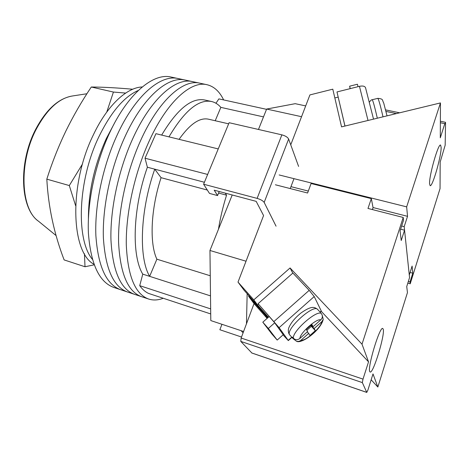 <?xml version="1.0" encoding="UTF-8"?>
<svg xmlns="http://www.w3.org/2000/svg" width="469" height="469" viewBox="0 0 469 469"><rect width="100%" height="100%" fill="white"/><g stroke="black" fill="none" stroke-linecap="round" stroke-linejoin="round"><path stroke-width="0.7" d="M163.253 298.266C158.106 300.254 153.228 300.506 148.62 299.029L141.556 296.678C127.885 291.741 120.228 273.679 118.593 242.491C117.848 212.023 126.284 172.375 140.471 140.888C158.458 100.554 183.191 78.909 199.688 83.154L192.46 81.612C175.676 77.309 150.678 98.789 132.633 138.924C118.399 170.253 110.045 209.743 110.96 240.14C112.777 271.258 120.639 289.326 134.544 294.339C120.639 289.326 112.777 271.258 110.96 240.14C110.045 209.743 118.399 170.253 132.633 138.924C150.678 98.789 175.676 77.309 192.46 81.612L185.284 80.082C168.219 75.726 142.957 97.042 124.86 136.977C110.578 168.148 102.306 207.48 103.379 237.806C105.378 268.86 113.445 286.928 127.58 292.023C113.445 286.928 105.378 268.86 103.379 237.806C102.306 207.48 110.578 168.148 124.86 136.977C142.957 97.042 168.219 75.726 185.284 80.082L178.161 78.558C160.82 74.149 135.307 95.313 117.15 135.043C102.822 166.061 94.627 205.234 95.869 235.491C98.039 266.474 106.311 284.554 120.674 289.725C106.311 284.554 98.039 266.474 95.869 235.491C94.627 205.234 102.822 166.061 117.15 135.043C135.307 95.313 160.82 74.149 178.161 78.558L171.091 77.051C153.474 72.589 127.715 93.589 109.506 133.126C95.137 163.992 87.017 203.013 88.412 233.193C90.763 264.111 99.229 282.197 113.815 287.438L141.556 296.678C127.885 291.741 120.228 273.679 118.593 242.491C117.848 212.023 126.284 172.375 140.471 140.888C158.458 100.554 183.191 78.909 199.688 83.154L206.97 84.707C213.993 86.39 219.551 91.467 223.643 99.926M148.62 299.029C135.183 294.174 127.744 276.118 126.296 244.865C125.721 214.321 134.234 174.515 148.374 142.869C166.302 102.33 190.766 80.521 206.97 84.707M266.533 109.33L218.876 98.883L215.957 103.25M207.65 174.45L145.027 158.217L155.943 133.677L218.243 148.925M210.716 313.937L148.403 293.365C145.197 291.824 142.3 289.256 139.727 285.668L142.764 274.142C131.449 255.757 132.651 208.811 147.383 167.228L145.027 158.217M210.657 308.901L139.727 285.668M225.337 193.146L226.55 195.18C222.98 206.606 220.278 217.979 218.448 229.294M161.664 135.072C177.2 109.16 191.534 97.464 204.672 99.991L211.507 101.503C198.586 99.023 184.411 110.813 168.981 136.866M263.502 116.892L220.846 107.366C218.161 104.276 215.048 102.318 211.507 101.503M204.408 182.265L154.741 169.168C140.02 210.933 138.601 257.997 149.652 276.352L142.764 274.142M210.505 295.88L149.652 276.352L156.881 259.187C149.377 243.505 150.719 209.092 161.072 177.687L154.741 169.168L147.383 167.228M156.881 259.187L210.259 275.766M161.072 177.687L207.333 190.045M218.583 193.052L226.55 195.18M228.643 123.839L208.471 119.185C199.694 117.326 189.898 124.045 179.088 139.34M220.846 107.366L215.212 120.738M92.37 259.316C75.79 239.577 77.79 180.237 98.924 136.672C110.983 112.056 124.127 96.637 138.355 90.417C124.127 96.637 110.983 112.056 98.924 136.672C77.79 180.237 75.79 239.577 92.37 259.316M88.407 218.63C88.436 191.745 94.41 165.053 106.316 138.554L114.313 123.482M93.964 264.258C71.136 252.474 68.662 185.149 93.19 135.219C107.09 105.513 126.823 87.369 142.23 86.97M241.523 337.029L219.861 329.736L221.954 324.29M232.208 194.975L209.96 250.475L210.798 320.573L241.119 330.686L243.083 332.867M305.688 105.912L295.206 103.678L266.644 109.054L258.466 129.462M247.157 293.711L246.465 323.827M241.119 330.686L243.587 331.507M209.96 250.475L246.026 261.215M266.644 109.054L301.544 116.699M268.204 317.413L244.091 290.252L238.006 282.098L263.572 215.547L256.174 201.359L214.204 190.179L217.557 195.579L219.211 191.516M290.241 188.573L293.981 178.666M298.601 166.425L288.634 139.035L264.17 202.42C263.062 200.82 260.711 199.472 257.118 198.387L281.875 134.849C285.404 135.822 287.661 137.218 288.634 139.035M276.053 226.187L264.17 202.42M281.875 134.849L229.118 122.708L203.599 184.217L257.118 198.387M203.599 184.217L209.485 193.41L217.557 195.579M82.491 163.998L69.306 185.56L75.62 205.698M84.438 253.735L85.006 266.744L94.175 264.838M85.006 266.744L64.13 259.92C54.099 233.773 48.33 206.847 46.818 179.146C52.1 162.544 58.426 146.562 65.789 131.203C73.287 115.937 81.788 101.204 91.297 87.011C103.168 87.082 116.974 87.826 132.721 89.239M125.645 93.079L113.428 92.053L106.78 112.021M46.818 179.146L69.306 185.56M91.297 87.011L113.428 92.053M365.58 87.896L365.498 87.586C364.648 86.097 362.631 85.675 359.453 86.319L336.976 91.942L344.938 126.055M344.985 126.044L336.976 91.942M350.237 88.623L349.639 86.19L350.109 88.653M358.035 86.671L357.425 84.238L349.639 86.19M429.569 183.76C429.024 175.793 438.286 143.274 440.579 145.056L441.147 147.413C441.335 156.318 432.488 187.108 430.132 185.683L429.569 183.76M407.813 283.118L410.205 283.804L410.012 281.969L408.323 281.488M410.012 281.969L412.767 273.192L412.11 266.046L409.285 275.022L404.19 226.656L401.652 225.999M290.745 144.821L309.915 94.914L332.797 89.174L341.561 126.876L440.455 102.922L406.658 206.864L279.166 174.955M334.837 97.939L338.143 97.112M440.455 102.922L440.291 137.822L444.823 123.664L445.55 122.649L445.169 145.167L440.174 162.051L440.045 188.614L410.205 283.804M406.658 206.864L407.532 216.326L404.19 226.656M407.532 216.326L373.031 207.538M308.309 191.065L290.968 186.65M412.767 273.192L410.094 272.442M274.705 322.819L268.327 328.464L277.208 340.066L283.247 334.708M277.208 340.066L271.926 334.057L262.804 322.185L269.177 316.552M310.32 291.583L304.487 285.357M268.327 328.464L262.804 322.185M273.937 321.529L309.188 290.346L314.218 296.56L279.114 327.667L258.067 303.695L274.529 322.578L283.223 334.725M291.923 337.375L288.318 340.582L283.059 334.866M309.188 290.346L292.885 273.04L258.067 303.695M320.069 312.026L321.259 310.97L314.218 296.56M321.259 310.97L321.294 311.264M279.114 327.667L288.189 340.371L291.759 337.193M321.019 313.192L321.236 313.421C322.889 315.643 322.736 317.783 320.784 319.846L313.116 326.676L311.879 324.466L306.316 329.42L307.6 331.583L299.902 338.436C297.61 340.142 295.423 340.072 293.348 338.219C292.187 331.436 316.469 309.874 321.236 313.421M293.348 338.219L292.351 337.1L292.937 338.512L296.461 341.215C301.116 344.475 320.767 330.463 323.223 319.36L321.757 321.763L314.154 328.535L315.344 330.663L309.933 335.482L308.69 333.4L301.057 340.195C299.685 341.344 298.155 341.684 296.461 341.215M322.303 315.496L323.223 319.36M310.836 325.398L311.346 326.301L306.843 330.311M307.289 331.864L308.69 333.4M311.445 324.853L313.116 326.676M311.082 325.181L314.154 328.535M311.346 326.301L315.344 330.663M383.232 329.209C385.16 334.673 373.201 373.922 370.129 372.023L369.742 371.559C367.286 367.385 379.849 325.984 382.763 328.488L383.232 329.209M275.391 184.78L307.594 193.011L311.094 183.52L371.331 198.616L367.977 208.441L403.217 217.452L403.516 220.266L400.075 230.871L401.23 240.527L404.559 230.203L409.554 277.589L406.734 286.553L407.455 292.586L377.85 387.031L371.149 379.79M400.626 229.171L404.559 230.203M251.865 352.993L240.785 341.403L241.148 338.032L363.006 379.116L368.54 361.845L362.009 344.187L403.217 217.452M267.131 318.357L254.04 303.59L241.148 338.032M254.04 303.59L248.57 296.261L267.717 317.841M248.828 295.587L248.57 296.261M251.665 352.928L366.764 392.383L362.338 382.598L240.785 341.403M363.006 379.116L362.338 382.598M366.764 392.383L367.86 390.173L373.007 373.934L377.85 387.031M267.518 318.017L265.401 315.631L267.301 318.211M362.009 344.187L290.071 267.963L253.793 299.861L238.006 282.098M253.793 299.861L257.622 305.067L268.42 317.22M292.785 273.128L290.071 267.963M368.54 361.845L321.247 311.305M257.622 305.067L258.501 304.293M371.331 198.616L373.054 207.685L372.409 209.579M35.316 130.013C46.015 109.623 58.443 98.273 72.607 95.952C59.03 98.033 46.794 109.341 35.896 129.878C18.52 163.376 20.871 209.543 38.505 221.221C20.185 208.623 18.221 163.276 35.292 130.065M359.453 86.319L368.018 120.469M372.28 99.715L377.803 98.355C378.647 99.235 380.377 105.39 383.003 116.84M377.316 118.217C374.69 106.785 372.996 100.624 372.239 99.727C371.589 99.58 370.592 100.448 369.255 102.336M444.823 123.664L440.362 122.737M396.393 113.592L386.005 111.434M317.765 309.558L317.525 309.3C313.14 304.023 284.953 329.936 289.707 334.895L292.703 338.249M301.057 340.195C305.442 341.473 321.359 327.286 321.757 321.763M320.784 319.846C316.733 318.093 299.89 333.066 299.902 338.436M38.505 221.221L56.133 235.608M72.607 95.952L86.917 93.747M365.498 87.586L373.529 119.132M377.85 98.343C383.806 98.965 381.942 100.003 383.695 102.963L387.025 115.861M445.474 122.298L440.368 121.242M399.652 112.806L385.629 109.898M321.329 311.228L320.233 312.202M289.033 333.881C288.142 331.753 288.083 329.689 288.851 327.684C291.026 322.684 295.089 317.765 301.034 312.946C312.248 305.084 314.64 307.324 317.525 309.3L320.573 312.565M366.805 392.43L251.753 352.987"/></g></svg>
